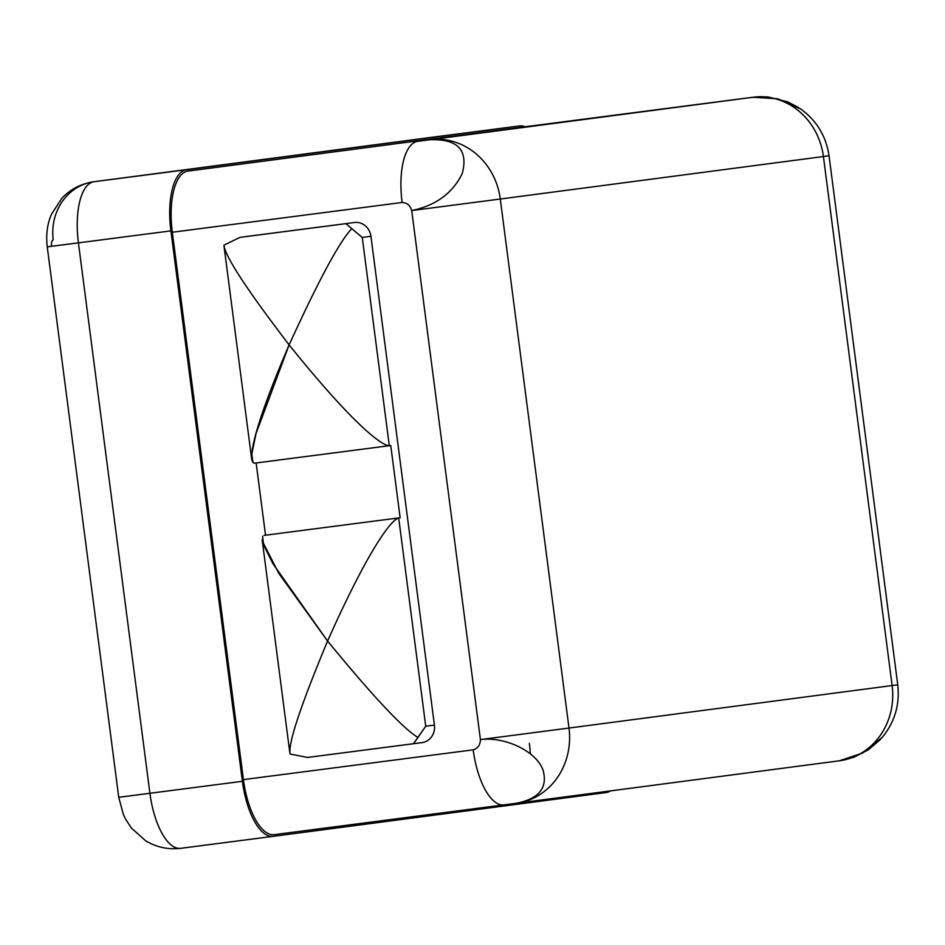 <?xml version="1.0" encoding="UTF-8"?>
<svg xmlns="http://www.w3.org/2000/svg" width="945" height="945" viewBox="0 0 945 945"><rect width="100%" height="100%" fill="white"/><g stroke="black" fill="none" stroke-linecap="round" stroke-linejoin="round"><path stroke-width="1.42" d="M839.207 760.819A67.839 62.169 -97.5 0 0 839.325 760.808L516.088 803.309C538.957 798.891 547.946 787.835 543.032 770.128C536.606 751.476 505.244 736.368 480.414 739.581L568.996 728.052L480.414 739.581L411.713 210.558C410.177 205.396 406.988 202.702 402.109 202.478L172.321 232.246L243.42 779.613L473.197 749.846C477.851 748.381 480.261 744.955 480.414 739.581L411.713 210.558L500.283 199.029L568.996 728.052A67.839 62.169 82.5 0 1 518.014 803.026A67.839 62.169 -97.5 0 0 568.996 728.052L500.283 199.029L823.414 156.539L892.127 685.55L568.996 728.052L892.127 685.55A67.839 62.169 82.5 0 1 839.325 760.808A67.839 62.169 82.5 0 1 839.207 760.819L516.313 803.285M518.51 127.622L188.031 171.092L518.51 127.622A58.59 23.46 -97.4 0 1 518.521 127.622A58.59 23.46 -97.4 0 1 518.545 127.622A58.59 23.46 -97.4 0 0 518.51 127.622L748.31 97.855A58.59 23.46 82.6 0 0 748.298 97.855L417.82 141.313A58.59 23.46 82.6 0 0 402.109 202.478L172.321 232.246A58.59 23.46 -97.4 0 1 188.031 171.092A58.59 23.46 -97.4 0 0 172.321 232.246L243.42 779.613L473.197 749.846A58.59 23.46 82.6 0 0 503.98 804.88A58.59 23.46 82.6 0 0 504.004 804.88L274.215 834.659A58.59 23.46 -97.4 0 1 274.204 834.659A58.59 23.46 -97.4 0 1 243.42 779.613A58.59 23.46 -97.4 0 0 274.215 834.659L503.98 804.88A58.59 23.46 82.6 0 0 504.004 804.88A58.59 23.46 82.6 0 1 473.197 749.846C477.851 748.381 480.261 744.955 480.414 739.581C505.244 736.368 536.606 751.476 543.032 770.128C547.946 787.835 538.957 798.891 516.088 803.309M239.935 237.372L248.618 236.226A15.781 14.458 82.5 0 1 248.618 236.226A15.781 14.458 82.5 0 1 248.641 236.226L354.552 222.5A15.781 14.458 82.5 0 1 370.936 236.297L434.416 725.087A15.781 14.458 82.5 0 1 422.108 742.593L307.515 757.453L413.426 743.727L425.734 726.221L434.416 725.087L370.936 236.297L362.254 237.443L389.305 445.709L390.757 445.52L400.137 517.754L390.757 445.52L254.713 463.156L374.409 447.646M798.442 107.458L787.835 101.906L767.978 96.933L759.934 96.673L748.31 97.855A58.59 23.46 82.6 0 0 748.298 97.855A58.59 23.46 82.6 0 0 748.31 97.855L753.035 97.252A67.839 62.169 82.5 0 1 823.414 156.539L500.283 199.029A67.839 62.169 -97.5 0 0 429.904 139.742L753.035 97.252L777.723 98.788L800.356 108.722C816.515 120.322 826.084 136.009 829.037 155.783L823.414 156.492A67.839 62.169 -97.5 0 0 753.035 97.252L777.759 98.788L800.758 109.006M829.037 155.783L897.75 684.806C899.947 704.757 894.667 722.405 881.921 737.761L862.667 753.047L839.337 760.796A67.839 62.169 -97.5 0 0 892.127 685.55L897.75 684.806L892.127 685.55L823.414 156.539M882.252 737.383L862.702 753.023L839.337 760.796L854.02 757.193L868.349 749.822L880.374 739.498M429.904 139.742A67.839 62.169 82.5 0 1 500.283 199.029L411.713 210.558C435.858 205.514 452.702 193.146 462.27 173.478C468.425 149.995 457.64 138.75 429.904 139.742L417.82 141.313A58.59 23.46 82.6 0 0 402.109 202.478C406.988 202.702 410.177 205.396 411.713 210.558C435.858 205.514 452.702 193.146 462.27 173.478C468.425 149.995 457.64 138.75 429.904 139.742M389.305 445.709C381.674 445.733 353.135 424.423 289.111 344.89C353.135 424.423 381.674 445.733 389.305 445.709L362.254 237.443L345.882 223.646L239.971 237.372L354.552 222.5A15.781 14.458 82.5 0 1 370.936 236.297L362.254 237.443L345.882 223.646L239.971 237.372L223.989 245.133L224.119 246.881M289.772 752.314L290.08 754.039C288.083 743.479 300.581 705.809 327.572 641.041C373.003 696.406 403.125 728.548 417.962 737.478L425.734 726.221L398.684 517.943L264.092 535.39L400.137 517.754L264.092 535.39L265.533 535.201L256.154 462.967L265.533 535.201L400.137 517.754L398.684 517.943L425.734 726.221L434.416 725.087A15.781 14.458 82.5 0 1 422.131 742.593L413.426 743.727L417.962 737.478C403.125 728.548 373.003 696.406 327.572 641.041L272.987 563.787L263.513 544.792L262.627 536.193M248.618 236.226A15.781 14.458 82.5 0 1 248.641 236.226L239.971 237.372L223.989 245.133C224.78 255.906 246.48 289.158 289.111 344.89C249.267 437.948 248.251 463.026 254.713 463.156M290.08 754.039L307.515 757.453L290.08 754.039C288.083 743.479 300.581 705.809 327.572 641.041C369.2 547.746 391.324 519.892 398.684 517.943C391.324 519.892 369.2 547.746 327.572 641.041L278.822 573.414L262.474 541.379M422.131 742.593A15.781 14.458 82.5 0 1 422.108 742.593L413.437 743.727M519.549 125.933A58.59 23.46 82.6 0 0 519.537 125.933L427.057 137.923A58.59 23.46 -97.4 0 1 427.093 137.911A58.59 23.46 -97.4 0 1 427.081 137.923L186.614 169.722L519.549 125.933A58.59 23.46 82.6 0 1 525.054 126.784A58.59 23.46 82.6 0 0 519.537 125.933L186.614 169.722A58.59 23.46 82.6 0 0 170.903 230.875L242.392 781.302A58.59 23.46 82.6 0 0 273.188 836.349L606.111 792.56A58.59 23.46 82.6 0 0 610.423 790.906A58.59 23.46 82.6 0 1 606.111 792.56L273.188 836.349A58.59 23.46 82.6 0 0 273.188 836.349L180.719 848.326A58.59 23.46 -97.4 0 1 180.696 848.326A58.59 23.46 -97.4 0 1 149.912 793.28L242.392 781.302L170.903 230.875L78.423 242.865L149.912 793.28L242.392 781.302A58.59 23.46 82.6 0 0 273.176 836.349L180.696 848.326A58.59 23.46 82.6 0 0 180.719 848.326M426.892 137.946A52.424 48.041 82.5 0 1 426.975 137.935A52.424 48.041 82.5 0 1 427.057 137.923A58.59 23.46 82.6 0 0 427.057 137.923A52.424 48.041 -97.5 0 0 426.975 137.935L94.051 181.712A52.424 48.041 82.5 0 1 94.134 181.7A52.424 48.041 -97.5 0 0 94.051 181.712A52.424 48.041 -97.5 0 0 53.251 239.853A6.166 2.469 82.6 0 0 51.597 246.291L78.423 242.865A58.59 23.46 -97.4 0 1 94.134 181.7L186.614 169.722A58.59 23.46 82.6 0 0 170.903 230.875L78.423 242.865L149.912 793.28A58.59 23.46 82.6 0 0 180.696 848.326C167.915 849.779 156.185 847.228 145.518 840.672L131.272 827.914L125.614 819.197L123.393 814.531L118.739 797.297L149.912 793.28L123.086 796.718M529.354 743.384A58.59 23.46 -97.4 0 1 530.322 753.909M427.057 137.923L94.134 181.7A58.59 23.46 82.6 0 0 78.423 242.865L47.25 246.869L118.739 797.297M253.083 462.755L251.748 454.25L256.048 433.495L289.111 344.89C246.48 289.158 224.78 255.906 223.989 245.133M351.871 228.56C339.822 240.975 318.902 279.755 289.111 344.89C318.902 279.755 339.822 240.975 351.871 228.56M516.183 803.297L503.98 804.88M289.808 752.633L262.155 539.678M94.051 181.712C81.27 183.602 70.556 189.106 61.921 198.237L51.491 214.22C47.25 224 45.832 234.88 47.25 246.869M251.736 459.518L224.083 246.562"/></g></svg>
